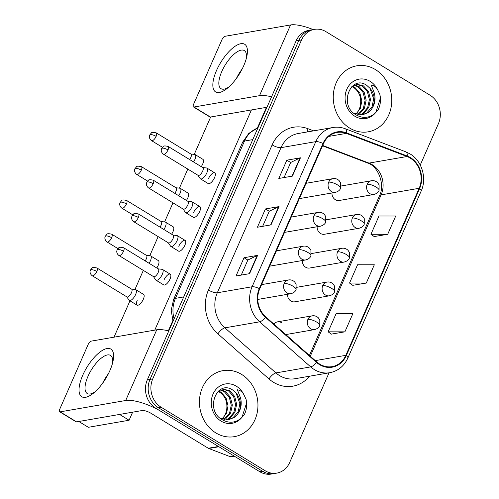 <?xml version="1.0" encoding="UTF-8"?>
<svg xmlns="http://www.w3.org/2000/svg" width="499" height="499" viewBox="0 0 499 499"><rect width="100%" height="100%" fill="white"/><g stroke="black" fill="none" stroke-linecap="round" stroke-linejoin="round"><path stroke-width="0.75" d="M317.127 226.752A6.98 6.069 80.2 0 0 320.539 233.482A6.98 6.069 80.2 0 0 324.406 234.262L359.049 228.268A6.98 6.069 80.2 0 1 355.182 227.488A6.98 6.069 80.2 0 1 352.381 218.051A6.98 2.09 23.7 0 1 361.251 220.801A6.98 2.09 -156.3 0 1 364.245 224.194L364.276 218.649L362.792 216.46C360.964 214.788 358.924 214.14 356.666 214.514A6.98 6.069 80.2 0 0 352.381 218.051M302.3 260.528A6.98 6.069 80.2 0 0 305.712 267.258A6.98 6.069 80.2 0 0 309.58 268.038L344.223 262.044A6.98 6.069 80.2 0 1 340.355 261.264A6.98 6.069 80.2 0 1 337.555 251.82A6.98 2.09 23.7 0 1 346.425 254.577A6.98 2.09 -156.3 0 1 349.419 257.971L349.45 252.425L347.965 250.23C346.138 248.558 344.098 247.916 341.84 248.29A6.98 6.069 80.2 0 0 337.555 251.82M287.474 294.304A6.98 6.069 80.2 0 0 290.886 301.034A6.98 6.069 80.2 0 0 294.753 301.814L329.396 295.82A6.98 6.069 80.2 0 1 325.529 295.04A6.98 6.069 80.2 0 1 322.728 285.596A6.98 2.09 23.7 0 1 331.598 288.353A6.98 2.09 -156.3 0 1 334.592 291.747L334.623 286.195L333.139 284.006C331.311 282.334 329.271 281.692 327.013 282.066A6.98 6.069 80.2 0 0 322.728 285.596M281.411 322.616A6.98 6.069 80.2 0 0 277.544 321.836A6.98 6.069 80.2 0 0 273.957 324.144M331.954 192.976A6.98 6.069 80.2 0 0 335.365 199.706A6.98 6.069 80.2 0 0 339.233 200.486L373.876 194.491A6.98 6.069 80.2 0 1 370.009 193.712A6.98 6.069 80.2 0 1 367.208 184.274A6.98 2.09 23.7 0 1 376.078 187.025A6.98 2.09 -156.3 0 1 379.072 190.418L379.103 184.873L377.618 182.684C375.791 181.012 373.751 180.364 371.493 180.738A6.98 6.069 80.2 0 0 367.208 184.274M284.592 232.222A6.98 6.069 80.2 0 0 285.883 232.16L320.526 226.166A6.98 6.069 80.2 0 1 316.659 225.386A6.98 6.069 80.2 0 1 313.859 215.942A6.98 2.09 23.7 0 1 322.728 218.699A6.98 2.09 -156.3 0 1 325.722 222.092L325.753 216.541L324.269 214.352C322.441 212.68 320.402 212.031 318.144 212.412A6.98 6.069 80.2 0 0 313.859 215.942M269.766 265.998A6.98 6.069 80.2 0 0 271.057 265.936L305.7 259.942A6.98 6.069 80.2 0 1 301.833 259.162A6.98 6.069 80.2 0 1 299.032 249.718A6.98 2.09 23.7 0 1 307.902 252.475A6.98 2.09 -156.3 0 1 310.896 255.868L310.927 250.317L309.442 248.128C307.615 246.456 305.575 245.807 303.317 246.188A6.98 6.069 80.2 0 0 299.032 249.718M299.419 198.446A6.98 6.069 80.2 0 0 300.71 198.384L335.353 192.389A6.98 6.069 80.2 0 1 331.486 191.61A6.98 6.069 80.2 0 1 328.685 182.166A6.98 2.09 23.7 0 1 337.555 184.923A6.98 2.09 -156.3 0 1 340.549 188.316L340.58 182.765L339.095 180.576C337.268 178.904 335.228 178.262 332.97 178.636A6.98 6.069 80.2 0 0 328.685 182.166M375.36 69.548A33.495 29.123 80.2 0 0 356.797 65.812A33.495 29.123 80.2 0 0 333.494 92.964A33.495 29.123 80.2 0 0 349.668 128.075A33.495 29.123 80.2 0 0 368.225 131.817A33.495 29.123 80.2 0 0 391.528 104.659A33.495 29.123 80.2 0 0 375.36 69.548A33.495 29.123 80.2 0 0 356.797 65.812A33.495 29.123 80.2 0 0 333.494 92.964A33.495 29.123 80.2 0 0 349.668 128.075A33.495 29.123 80.2 0 0 368.225 131.817A33.495 29.123 80.2 0 0 391.528 104.659A33.495 29.123 80.2 0 0 375.36 69.548M241.547 374.381A33.495 29.123 80.2 0 0 222.984 370.645A33.495 29.123 80.2 0 0 199.681 397.797A33.495 29.123 80.2 0 0 215.855 432.914A33.495 29.123 80.2 0 0 234.411 436.65A33.495 29.123 80.2 0 0 257.715 409.498A33.495 29.123 80.2 0 0 241.547 374.381A33.495 29.123 80.2 0 0 222.984 370.645A33.495 29.123 80.2 0 0 199.681 397.797A33.495 29.123 80.2 0 0 215.855 432.914A33.495 29.123 80.2 0 0 234.411 436.65A33.495 29.123 80.2 0 0 257.715 409.498A33.495 29.123 80.2 0 0 241.547 374.381M410.203 158.077A22.33 19.417 -99.8 0 1 419.166 188.285L345.832 355.332A22.33 19.417 -99.8 0 1 332.116 366.64A22.33 19.417 -99.8 0 1 316.834 361.993L265.78 316.921A22.33 19.417 -99.8 0 1 259.729 288.865L323.433 143.749A22.33 19.417 -99.8 0 1 337.149 132.447A22.33 19.417 -99.8 0 1 346.35 133.376L407.028 156.518A22.33 19.417 -99.8 0 1 410.203 158.077M410.415 157.59A22.885 19.904 80.2 0 0 407.165 155.987L346.487 132.853A22.885 19.904 80.2 0 0 322.996 143.481L259.293 288.597A22.885 19.904 80.2 0 0 265.493 317.352L316.547 362.424A22.885 19.904 80.2 0 0 346.275 355.6L419.603 188.553A22.885 19.904 80.2 0 0 410.415 157.59M420.245 165.044L438.465 123.54A20.933 18.201 80.2 0 0 430.063 95.215L326.003 31.686A20.933 18.201 80.2 0 0 314.401 29.354L308.968 30.289A20.933 18.201 80.2 0 0 296.107 40.887L147.311 379.864A20.933 18.201 80.2 0 0 155.713 408.182L259.773 471.711L262.493 471.243A20.933 18.201 80.2 0 0 274.088 473.582A20.933 18.201 80.2 0 1 262.493 471.243L158.426 407.714L262.493 471.243L265.206 470.769A20.933 18.201 80.2 0 0 276.808 473.108A20.933 18.201 80.2 0 0 289.669 462.511L329.034 372.84M147.311 379.864L150.024 379.396A20.933 18.201 80.2 0 0 158.426 407.714A20.933 18.201 80.2 0 1 150.024 379.396L298.826 40.419L150.024 379.396L152.744 378.922A20.933 18.201 80.2 0 0 161.146 407.246L265.206 470.769M311.688 29.821A20.933 18.201 80.2 0 0 298.826 40.419A20.933 18.201 80.2 0 1 311.688 29.821M331.336 334.099L344.884 331.841L352.912 313.547L336.158 313.54L328.13 331.835L331.43 334.168M374.156 236.551L387.704 234.293L395.732 216.005L378.978 215.998L370.95 234.287L374.25 236.62M352.749 285.328L366.291 283.064L374.319 264.776L357.565 264.769L349.537 283.058L352.843 285.391M314.401 29.354A20.933 18.201 80.2 0 0 301.546 39.951L152.744 378.922M292.402 176.116L278.816 178.467L286.844 160.173L300.429 157.821L292.402 176.116M249.581 273.658L235.996 276.009L244.023 257.721L257.609 255.369L249.581 273.658M270.994 224.887L257.409 227.238L265.437 208.95L279.022 206.598L270.994 224.887M265.437 208.95L269.26 211.283M262.655 226.328L269.279 211.239L278.617 206.717A5.583 1.672 23.7 0 1 279.022 206.598M244.023 257.721L247.853 260.06M241.248 275.105L247.872 260.016L257.203 255.494A5.583 1.672 23.7 0 1 257.609 255.369M286.844 160.173L290.674 162.512M284.068 177.557L290.692 162.468L300.024 157.946A5.583 1.672 23.7 0 1 300.429 157.821M366.291 283.064L349.537 283.058M387.704 234.293L370.95 234.287M344.884 331.841L328.13 331.835M259.773 471.711A20.933 18.201 80.2 0 0 271.375 474.05L276.808 473.108M193.525 161.938A6.281 2.47 -58.6 0 0 194.928 159.418A6.281 2.47 -58.6 0 0 195.146 154.584A6.281 2.47 -58.6 0 0 194.716 154.441L190.811 153.985M189.645 159.568A4.535 1.784 -58.6 0 0 190.793 157.559A4.535 1.784 -58.6 0 0 190.949 154.066L156.281 132.902C153.193 132.185 151.528 132.241 151.291 133.077L149.762 134.948A4.535 1.36 -156.3 0 1 150.355 134.599A4.535 1.36 23.7 0 1 156.125 136.389A4.535 1.784 -58.6 0 0 156.281 132.902M197.966 175.274L200.155 178.542A6.281 2.47 -58.6 0 0 200.479 178.854A6.281 2.47 -58.6 0 0 201.34 178.979A6.281 2.47 -58.6 0 0 206.368 173.877A6.281 2.47 -58.6 0 0 207.023 168.132A6.281 2.47 -58.6 0 0 206.598 167.988L202.694 167.533M168.001 149.943A4.535 1.784 -58.6 0 1 163.435 154.197L198.103 175.361A4.535 1.784 -58.6 0 0 198.727 175.448A4.535 1.784 -58.6 0 0 202.675 171.107A4.535 1.784 -58.6 0 0 202.831 167.614L168.157 146.45C165.069 145.733 163.41 145.789 163.167 146.625L161.645 148.502A4.535 1.36 -156.3 0 1 162.237 148.147A4.535 1.36 23.7 0 1 168.001 149.943A4.535 1.784 -58.6 0 0 168.157 146.45M178.698 195.714A6.281 2.47 -58.6 0 0 180.102 193.194A6.281 2.47 -58.6 0 0 180.32 188.36A6.281 2.47 -58.6 0 0 179.889 188.217L175.985 187.761M174.818 193.344A4.535 1.784 -58.6 0 0 175.966 191.335A4.535 1.784 -58.6 0 0 176.122 187.842L141.454 166.678C138.366 165.961 136.707 166.017 136.464 166.853L134.936 168.724A4.535 1.36 -156.3 0 1 135.528 168.375A4.535 1.36 23.7 0 1 141.298 170.165A4.535 1.784 -58.6 0 0 141.454 166.678M163.872 229.484A6.281 2.47 -58.6 0 0 165.275 226.97A6.281 2.47 -58.6 0 0 165.493 222.136A6.281 2.47 -58.6 0 0 165.063 221.993L161.158 221.537M159.992 227.12A4.535 1.784 -58.6 0 0 161.14 225.105A4.535 1.784 -58.6 0 0 161.296 221.618L126.627 200.455C123.54 199.737 121.881 199.793 121.637 200.629L120.109 202.5A4.535 1.36 -156.3 0 1 120.702 202.151A4.535 1.36 23.7 0 1 126.472 203.941A4.535 1.784 -58.6 0 0 126.627 200.455M149.045 263.26A6.281 2.47 -58.6 0 0 150.448 260.74A6.281 2.47 -58.6 0 0 150.667 255.912A6.281 2.47 -58.6 0 0 150.236 255.769L146.332 255.313M145.165 260.896A4.535 1.784 -58.6 0 0 146.313 258.881A4.535 1.784 -58.6 0 0 146.469 255.394L111.801 234.231C108.713 233.507 107.054 233.569 106.811 234.405L105.283 236.277A4.535 1.36 -156.3 0 1 105.875 235.927A4.535 1.36 23.7 0 1 111.645 237.717A4.535 1.784 -58.6 0 0 111.801 234.231M126.783 296.83L128.973 300.092A6.281 2.47 -58.6 0 0 129.297 300.41A6.281 2.47 -58.6 0 0 130.158 300.535A6.281 2.47 -58.6 0 0 135.622 294.516A6.281 2.47 -58.6 0 0 135.84 289.688A6.281 2.47 -58.6 0 0 135.41 289.545L131.505 289.089M96.818 271.493A4.535 1.784 -58.6 0 1 92.246 275.747L126.921 296.911A4.535 1.784 -58.6 0 0 127.544 297.005A4.535 1.784 -58.6 0 0 131.487 292.657A4.535 1.784 -58.6 0 0 131.642 289.171L96.974 268.007C93.887 267.283 92.228 267.345 91.984 268.181L90.456 270.053A4.535 1.36 -156.3 0 1 91.055 269.703A4.535 1.36 23.7 0 1 96.818 271.493A4.535 1.784 -58.6 0 0 96.974 268.007M183.139 209.05L185.329 212.318A6.281 2.47 -58.6 0 0 185.653 212.63A6.281 2.47 -58.6 0 0 186.514 212.755A6.281 2.47 -58.6 0 0 191.541 207.653A6.281 2.47 -58.6 0 0 192.196 201.908A6.281 2.47 -58.6 0 0 191.772 201.764L187.867 201.309M153.174 183.719A4.535 1.784 -58.6 0 1 148.608 187.967L183.276 209.137A4.535 1.784 -58.6 0 0 183.9 209.224A4.535 1.784 -58.6 0 0 187.849 204.883A4.535 1.784 -58.6 0 0 188.004 201.39L153.33 180.226C150.243 179.509 148.583 179.565 148.34 180.401L146.818 182.278A4.535 1.36 -156.3 0 1 147.411 181.923A4.535 1.36 23.7 0 1 153.174 183.719A4.535 1.784 -58.6 0 0 153.33 180.226M168.313 242.826L170.502 246.088A6.281 2.47 -58.6 0 0 170.826 246.406A6.281 2.47 -58.6 0 0 171.687 246.531A6.281 2.47 -58.6 0 0 176.715 241.429A6.281 2.47 -58.6 0 0 177.37 235.684A6.281 2.47 -58.6 0 0 176.945 235.54L173.041 235.085M138.348 217.489A4.535 1.784 -58.6 0 1 133.782 221.743L168.45 242.913A4.535 1.784 -58.6 0 0 169.074 243.001A4.535 1.784 -58.6 0 0 173.022 238.659A4.535 1.784 -58.6 0 0 173.178 235.166L138.504 214.002C135.422 213.285 133.757 213.341 133.514 214.177L131.992 216.048A4.535 1.36 -156.3 0 1 132.584 215.699A4.535 1.36 23.7 0 1 138.348 217.489A4.535 1.784 -58.6 0 0 138.504 214.002M153.486 276.602L155.676 279.864A6.281 2.47 -58.6 0 0 156 280.182A6.281 2.47 -58.6 0 0 156.861 280.307A6.281 2.47 -58.6 0 0 161.888 275.205A6.281 2.47 -58.6 0 0 162.543 269.46A6.281 2.47 -58.6 0 0 162.119 269.317L158.214 268.861M123.521 251.265A4.535 1.784 -58.6 0 1 118.955 255.519L153.623 276.683A4.535 1.784 -58.6 0 0 154.247 276.777A4.535 1.784 -58.6 0 0 158.195 272.435A4.535 1.784 -58.6 0 0 158.351 268.942L123.677 247.778C120.596 247.061 118.93 247.117 118.687 247.953L117.165 249.824A4.535 1.36 -156.3 0 1 117.758 249.475A4.535 1.36 23.7 0 1 123.521 251.265A4.535 1.784 -58.6 0 0 123.677 247.778M370.632 110.323A15.775 13.716 80.2 0 0 369.965 88.292L366.728 85.335C350.953 74.189 338.49 104.565 355.388 114.483C362.349 118.681 368.892 118.307 375.005 113.348L378.03 109.973C380.475 105.158 381.086 99.981 379.864 94.423L377.755 89.982C376.209 87.051 374.025 85.379 371.206 84.961L374.362 93.151C375.922 99.613 374.68 105.339 370.632 110.323L368.019 112.631L362.742 114.782L353.741 113.211M352.338 86.121L354.864 87.4L359.885 93.088L361.844 100.96L360.384 108.364L355.968 114.202M351.864 86.552L353.791 87.587C359.074 91.535 361.326 97.105 360.552 104.285A15.775 13.716 80.2 0 1 355.662 114.096M354.246 84.768L359.18 86.658L364.201 92.346L366.16 100.218L364.432 108.183L359.392 114.121L358.294 114.801M353.772 85.055L358.101 86.845L363.122 92.527L365.081 100.405L363.353 108.37L357.721 114.695M355.906 83.969L363.49 85.909L368.512 91.598L370.47 99.469L368.749 107.435L363.702 113.379L360.552 114.976M355.575 84.106L362.417 86.096L367.432 91.785L369.391 99.657L367.669 107.622L362.623 113.566L359.997 114.97M369.965 88.292L373.707 98.908L371.98 106.873L366.94 112.818L362.199 114.864M379.864 94.423L380.313 98.384L375.753 112.662M236.819 415.156A15.775 13.716 80.2 0 0 236.152 393.125L232.914 390.168C217.14 379.022 204.677 409.398 221.575 419.316C228.536 423.514 235.079 423.14 241.192 418.181L244.217 414.806C246.662 409.991 247.273 404.814 246.051 399.256L243.942 394.815C242.395 391.883 240.212 390.212 237.393 389.794L240.549 397.984C242.109 404.446 240.867 410.172 236.819 415.156L234.206 417.463L228.929 419.615L219.928 418.043M218.525 390.954L221.057 392.233L226.072 397.921L228.031 405.799L226.571 413.197L222.155 419.041M218.051 391.384L219.978 392.42C225.261 396.368 227.513 401.938 226.739 409.118A15.775 13.716 80.2 0 1 221.849 418.929M220.433 389.6L225.367 391.49L230.388 397.179L232.347 405.051L230.619 413.016L225.579 418.954L224.481 419.634M219.959 389.887L224.288 391.678L229.309 397.366L231.268 405.238L229.54 413.203L223.908 419.528M222.092 388.802L229.683 390.742L234.698 396.431L236.657 404.302L234.935 412.268L229.889 418.212L226.739 419.809M221.762 388.939L228.604 390.929L233.626 396.618L235.578 404.489L233.856 412.455L228.81 418.399L226.184 419.802M236.152 393.125L239.894 403.741L238.166 411.712L233.127 417.651L228.386 419.696M246.051 399.256L246.5 403.217L241.94 417.495M216.547 70.434A27.913 10.966 121.4 0 1 237.88 44.673A27.913 10.966 121.4 0 1 246.843 56.287A27.913 10.966 121.4 0 1 243.718 65.731A27.913 10.966 121.4 0 1 227.276 88.335A27.913 10.966 121.4 0 1 216.547 70.434M246.338 58.402A22.33 8.776 -58.6 0 0 244.298 50.567A22.33 8.776 -58.6 0 0 221.793 71.507A22.33 8.776 -58.6 0 0 221.026 88.685A22.33 8.776 -58.6 0 0 228.929 86.92M236.426 78.399A22.33 8.776 121.4 0 1 242.19 68.962A22.33 8.776 121.4 0 0 236.426 78.399M313.179 29.566A27.913 8.352 -156.3 0 0 290.555 24.95L225.005 36.296A3.487 1.372 -58.6 0 0 221.968 39.639L193.6 104.26A3.487 1.372 -58.6 0 0 193.481 106.948A3.487 1.372 -58.6 0 0 193.961 107.017L210.391 117.047L266.977 107.254M271.562 96.812A27.913 8.352 -156.3 0 0 259.511 95.671L193.961 107.017M210.391 117.047A3.487 1.372 121.4 0 1 209.911 116.978L193.481 106.948M82.734 375.267A27.913 10.966 121.4 0 1 104.066 349.506A27.913 10.966 121.4 0 1 113.03 361.12A27.913 10.966 121.4 0 1 109.905 370.564A27.913 10.966 121.4 0 1 93.463 393.168A27.913 10.966 121.4 0 1 82.734 375.267M112.525 363.235A22.33 8.776 -58.6 0 0 110.485 355.4A22.33 8.776 -58.6 0 0 87.98 376.34A22.33 8.776 -58.6 0 0 87.213 393.518A22.33 8.776 -58.6 0 0 95.116 391.752M102.613 383.238A22.33 8.776 121.4 0 1 108.377 373.801A22.33 8.776 121.4 0 0 102.613 383.238M218.456 446.486L161.189 411.525A27.913 8.352 -156.3 0 0 125.698 400.504L60.148 411.85L76.578 421.88L142.128 410.534A6.98 2.09 23.7 0 1 150.997 413.291L208.27 448.252L218.456 446.486A3.487 3.031 80.2 0 0 218.955 446.736M168.793 330.924A27.913 8.352 -156.3 0 0 156.742 329.783L91.192 341.129A3.487 1.372 -58.6 0 0 88.155 344.472L59.786 409.099A3.487 1.372 -58.6 0 0 59.668 411.781A3.487 1.372 -58.6 0 0 60.148 411.85M76.578 421.88A3.487 1.372 121.4 0 1 76.097 421.811L59.668 411.781M234.299 456.161L231.28 456.679A3.487 3.031 -99.8 0 1 229.846 456.535L208.763 448.495A3.487 3.031 -99.8 0 1 208.27 448.252M163.94 280.064A6.281 2.47 121.4 0 1 170.265 274.176A6.281 2.47 121.4 0 1 170.053 279.003A6.281 2.47 121.4 0 1 163.722 284.898L156 280.182M178.767 246.288A6.281 2.47 121.4 0 1 185.092 240.399A6.281 2.47 121.4 0 1 184.88 245.234A6.281 2.47 121.4 0 1 178.548 251.122L170.826 246.406M193.593 212.512A6.281 2.47 121.4 0 1 199.918 206.623A6.281 2.47 121.4 0 1 199.706 211.457A6.281 2.47 121.4 0 1 193.375 217.346L185.653 212.63M135.84 289.688L143.562 294.404A6.281 2.47 121.4 0 1 143.344 299.232A6.281 2.47 121.4 0 1 137.019 305.12A6.281 2.47 121.4 0 1 137.231 300.292M150.667 255.912L158.389 260.628A6.281 2.47 121.4 0 1 158.171 265.456A6.281 2.47 121.4 0 1 156.767 267.975M165.493 222.136L173.215 226.852A6.281 2.47 121.4 0 1 172.997 231.679A6.281 2.47 121.4 0 1 171.594 234.199M180.32 188.36L188.042 193.076A6.281 2.47 121.4 0 1 187.824 197.903A6.281 2.47 121.4 0 1 186.42 200.423M208.42 178.736A6.281 2.47 121.4 0 1 214.745 172.847A6.281 2.47 121.4 0 1 214.533 177.681A6.281 2.47 121.4 0 1 208.202 183.57L200.479 178.854M195.146 154.584L202.868 159.3A6.281 2.47 121.4 0 1 202.65 164.134A6.281 2.47 121.4 0 1 201.247 166.647M266.447 107.347L257.353 128.068M172.785 320.714L168.35 330.818M132.634 412.18L129.098 420.245L88.342 427.3L78.823 421.493M114.009 337.181L129.971 300.822M134.948 289.489L143.325 270.402M149.775 255.713L158.152 236.626M164.595 221.936L172.978 202.85M179.422 188.16L187.805 169.074M194.248 154.384L210.665 117.003M251.421 109.948L154.765 330.126M129.098 420.245L119.579 414.438M419.166 188.285L381.124 194.872A22.33 19.417 80.2 0 0 372.16 164.664A22.33 19.417 80.2 0 0 368.992 163.098L322.691 145.44M309.567 376.209A34.893 30.339 -99.8 0 1 273.496 382.29A34.893 30.339 -99.8 0 1 268.942 378.922L217.888 333.856A34.893 30.339 -99.8 0 1 208.439 290.019L272.142 144.903A34.893 30.339 -99.8 0 1 307.945 128.698L313.609 130.857M316.547 362.424A6.98 2.339 131.4 0 1 310.702 366.896L275.922 372.915A27.913 24.27 80.2 0 0 279.565 375.604A27.913 24.27 80.2 0 0 295.028 378.722L329.808 372.703A27.913 24.27 -99.8 0 1 310.702 366.896L259.648 321.824A27.913 24.27 -99.8 0 1 252.089 286.757L315.792 141.635A6.98 2.09 23.7 0 1 322.996 143.481M346.275 355.6A6.98 2.09 23.7 0 1 347.872 358.033L421.2 190.986C427.125 178.262 421.898 160.765 410.041 153.904L405.918 151.877A6.98 3.063 110.9 0 1 407.165 155.987M259.293 288.597A6.98 2.09 -156.3 0 0 252.089 286.757L217.308 292.776A27.913 24.27 80.2 0 0 224.874 327.843L275.922 372.915A6.98 2.339 -48.6 0 0 268.942 378.922M265.493 317.352A6.98 2.339 131.4 0 1 259.648 321.824L224.874 327.843A6.98 2.339 -48.6 0 0 217.888 333.856M405.918 151.877L345.239 128.736A6.98 3.063 110.9 0 1 346.487 132.853M272.142 144.903A6.98 2.09 23.7 0 0 281.012 147.654L315.792 141.635A27.913 24.27 -99.8 0 1 332.939 127.507L298.159 133.526A27.913 24.27 80.2 0 0 281.012 147.654L217.308 292.776A6.98 2.09 23.7 0 1 208.439 290.019M421.2 190.986A6.98 2.09 -156.3 0 0 419.603 188.553M301.546 39.951L296.107 40.887M161.146 407.246L155.713 408.182M307.945 128.698A6.98 3.063 -69.1 0 0 307.559 131.898M345.832 355.332L315.281 360.621M310.297 356.224L381.124 194.872A12.562 3.761 23.7 0 0 379.483 195.839C385.446 184.15 377.793 165.805 367.545 162.986A12.562 5.514 -69.1 0 0 368.992 163.098L407.028 156.518M346.35 133.376L328.804 136.414M270.614 224.955L278.617 206.717M292.021 176.178L300.024 157.946M249.201 273.726L257.203 255.494M257.902 127.925A27.913 24.27 80.2 0 0 244.491 141.049L252.775 139.614M173.003 321.331L171.207 310.291L173.608 299.444L242.67 142.121A13.953 4.179 23.7 0 1 244.491 141.049L175.436 298.365L183.713 296.93M173.608 299.444A13.953 4.179 23.7 0 1 175.436 298.365A27.913 24.27 80.2 0 0 174.089 318.855M162.431 147.286L151.553 140.643A4.535 1.784 -58.6 0 0 156.125 136.389M147.604 181.062L136.726 174.419A4.535 1.784 -58.6 0 0 141.298 170.165M132.778 214.832L121.899 208.195A4.535 1.784 -58.6 0 0 126.472 203.941M117.951 248.608L107.073 241.971A4.535 1.784 -58.6 0 0 111.645 237.717M277.544 321.836L312.187 315.842C314.445 315.468 316.485 316.11 318.312 317.782L319.797 319.971L319.765 325.523A6.98 2.09 -156.3 0 0 316.771 322.129A6.98 2.09 23.7 0 0 307.902 319.372A6.98 6.069 80.2 0 0 310.702 328.816A6.98 6.069 80.2 0 0 314.57 329.596L285.777 334.579M312.187 315.842A6.98 6.069 80.2 0 0 307.902 319.372M261.595 284.617L288.491 279.964C290.749 279.583 292.788 280.232 294.616 281.904L296.1 284.093L296.069 289.645A6.98 2.09 -156.3 0 0 293.081 286.251A6.98 2.09 23.7 0 0 284.205 283.494A6.98 6.069 80.2 0 0 287.006 292.938A6.98 6.069 80.2 0 0 290.873 293.718L257.765 299.444M288.491 279.964A6.98 6.069 80.2 0 0 284.205 283.494M377.755 89.982A19.96 17.359 80.2 0 0 370.171 81.374A19.96 17.359 80.2 0 0 346.842 89.246A19.96 17.359 80.2 0 0 354.858 116.255A19.96 17.359 80.2 0 0 375.005 113.348M243.942 394.815A19.96 17.359 80.2 0 0 236.358 386.207A19.96 17.359 80.2 0 0 213.029 394.085A19.96 17.359 80.2 0 0 221.045 421.087A19.96 17.359 80.2 0 0 241.192 418.181M259.511 95.671L290.555 24.95M125.698 400.504L156.742 329.783M218.88 446.748L208.763 448.495M229.846 456.535L233.794 455.855M345.239 128.736C341.204 127.214 337.106 126.808 332.939 127.507M329.808 372.703C338.072 371.031 344.092 366.147 347.872 358.033M367.545 162.986L322.529 145.814M309.417 355.45L379.483 195.839M242.67 142.121L248.845 133.339L257.933 127.863M341.123 185.996L371.493 180.738M379.072 190.418C378.435 192.302 376.701 193.656 373.876 194.491M151.553 140.643C148.814 138.61 149.357 135.778 149.475 135.865L149.762 134.948M214.745 172.847L207.023 168.132M163.435 154.197C160.69 152.158 161.233 149.326 161.352 149.419L161.645 148.502M306.074 183.289L332.97 178.636M340.549 188.316C339.913 190.194 338.179 191.554 335.353 192.389M326.296 219.772L356.666 214.514M364.245 224.194C363.609 226.078 361.875 227.432 359.049 228.268M136.726 174.419C133.988 172.38 134.53 169.554 134.649 169.641L134.936 168.724M311.47 253.548L341.84 248.29M349.419 257.971C348.782 259.854 347.048 261.208 344.223 262.044M121.899 208.195C119.161 206.156 119.704 203.33 119.822 203.417L120.109 202.5M296.643 287.324L327.013 282.066M334.592 291.747C333.956 293.63 332.222 294.984 329.396 295.82M107.073 241.971C104.335 239.932 104.877 237.1 104.996 237.193L105.283 236.277M171.007 325.872L170.627 325.641M137.019 305.12L129.297 300.41M319.765 325.523C319.129 327.4 317.395 328.76 314.57 329.596M92.246 275.747C89.508 273.708 90.051 270.876 90.169 270.969L90.456 270.053M199.918 206.623L192.196 201.908M148.608 187.967C145.864 185.934 146.407 183.102 146.525 183.195L146.818 182.278M291.248 217.065L318.144 212.412M325.722 222.092C325.086 223.97 323.352 225.33 320.526 226.166M185.092 240.399L177.37 235.684M133.782 221.743C131.037 219.71 131.58 216.878 131.699 216.965L131.992 216.048M276.421 250.841L303.317 246.188M310.896 255.868C310.259 257.746 308.525 259.106 305.7 259.942M170.265 274.176L162.543 269.46M118.955 255.519C116.211 253.48 116.754 250.654 116.872 250.741L117.165 249.824M296.069 289.645C295.433 291.522 293.699 292.882 290.873 293.718"/></g></svg>
